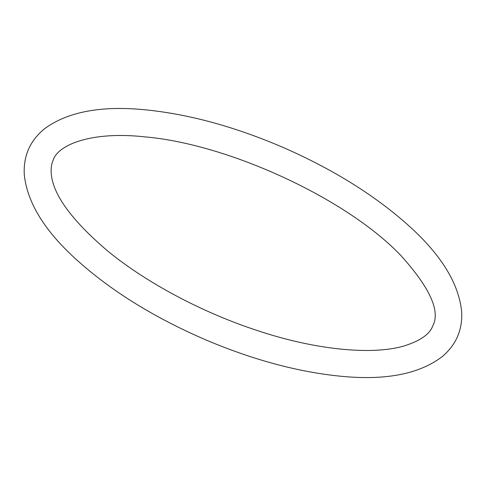 <?xml version="1.0" encoding="UTF-8"?>
<svg xmlns="http://www.w3.org/2000/svg" width="486" height="486" viewBox="0 0 486 486"><rect width="100%" height="100%" fill="white"/><g stroke="black" fill="none" stroke-linecap="round" stroke-linejoin="round"><path stroke-width="0.73" d="M144.895 136.882C228.967 144.05 347.429 199.12 400.92 255.581C429.976 287.834 440.589 311.283 432.753 325.936C429.812 334.143 420.329 340.795 404.309 345.892C372.695 355.357 315.742 350.12 257.197 330.504C202.486 312.607 146.833 283.01 108.141 251.384C71.794 220.504 52.828 194.552 51.243 173.52C50.848 168.29 51.498 163.818 53.187 160.113C58.113 144.457 92.346 130.995 144.895 136.882M147.592 110.043C190.597 114.623 235.765 127.083 283.089 147.428C332.588 169.104 374.135 194.892 407.73 224.787C440.96 254.36 458.948 283.46 461.7 312.073C462.508 330.122 456.008 344.975 442.199 356.639C419.218 374.111 385.459 380.647 340.929 376.255C298.204 372.057 253.121 359.919 205.687 339.842C153.716 317.394 110.437 290.488 75.846 259.111C44.481 230.595 27.301 202.547 24.3 174.96C23.182 156.049 29.974 140.612 44.682 128.65C68.204 111.44 102.51 105.237 147.592 110.043"/></g></svg>
